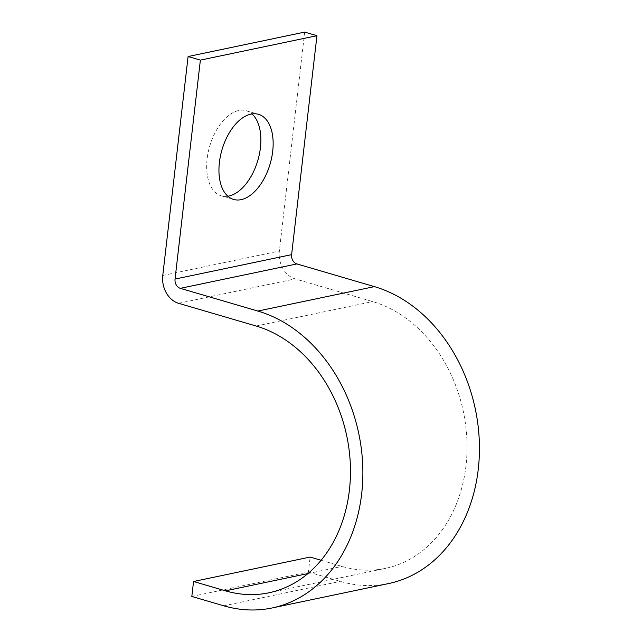 <?xml version="1.0" encoding="UTF-8"?>
<svg xmlns="http://www.w3.org/2000/svg" width="642" height="642" viewBox="0 0 642 642"><rect width="100%" height="100%" fill="white"/><g stroke="black" fill="none" stroke-linecap="round" stroke-linejoin="round"><path stroke-width="0.48" stroke-dasharray="3.21 2.41" d="M227.862 196.227A44.338 25.086 -73.7 0 1 221.313 195.834A44.338 25.086 -73.7 0 1 207.125 158.871A44.338 25.086 -73.7 0 1 246.239 110.737A44.338 25.086 -73.7 0 1 251.969 113.939M304.677 32.1L279.342 251.046A23.264 18.361 -101.8 0 0 295.151 278.877L372.681 301.588A137.276 108.321 78.2 0 1 466.862 438.903A137.276 108.321 78.2 0 1 385.513 568.363A137.276 108.321 78.2 0 1 342.042 566.413L321.104 560.281M191.822 596.458L308.401 572.03L310.126 557.063M388.691 583.538A152.788 120.56 78.2 0 1 340.308 581.379L308.401 572.03M307.975 573.555L342.042 566.413M223.737 605.799L340.308 581.379M162.771 275.466L279.342 251.046M178.58 303.305L295.151 278.877M256.11 326.016L372.681 301.588M246.239 110.737L258.517 114.332M268.942 592.783L385.513 568.363M221.313 195.834L233.592 199.429"/><path stroke-width="0.96" d="M272.706 151.295A44.338 25.086 106.3 0 0 258.517 114.332A44.338 25.086 106.3 0 0 219.395 162.466A44.338 25.086 106.3 0 0 233.592 199.429A44.338 25.086 106.3 0 0 272.706 151.295M251.969 113.939A44.338 25.086 -73.7 0 1 260.435 147.7A44.338 25.086 -73.7 0 1 227.862 196.227M321.104 560.281L310.126 557.063L193.555 581.491L225.462 590.841L307.975 573.555M200.376 60.123L316.947 35.695L304.677 32.1L188.098 56.528L200.376 60.123L175.041 279.061A7.752 6.123 -101.8 0 0 180.314 288.346L257.835 311.057A152.788 120.56 78.2 0 1 362.658 463.877A152.788 120.56 78.2 0 1 272.12 607.966A152.788 120.56 78.2 0 1 223.737 605.799L191.822 596.458L193.555 581.491M316.947 35.695L291.612 254.641A7.752 6.123 -101.8 0 0 296.885 263.918L374.414 286.629A152.788 120.56 78.2 0 1 479.229 439.457A152.788 120.56 78.2 0 1 388.691 583.538L272.12 607.966M188.098 56.528L162.771 275.466A23.264 18.361 -101.8 0 0 178.58 303.305L256.11 326.016A137.276 108.321 78.2 0 1 350.283 463.323A137.276 108.321 78.2 0 1 268.942 592.783A137.276 108.321 78.2 0 1 225.462 590.841M257.835 311.057L374.414 286.629M180.314 288.346L296.885 263.918M175.041 279.061L291.612 254.641"/></g></svg>
